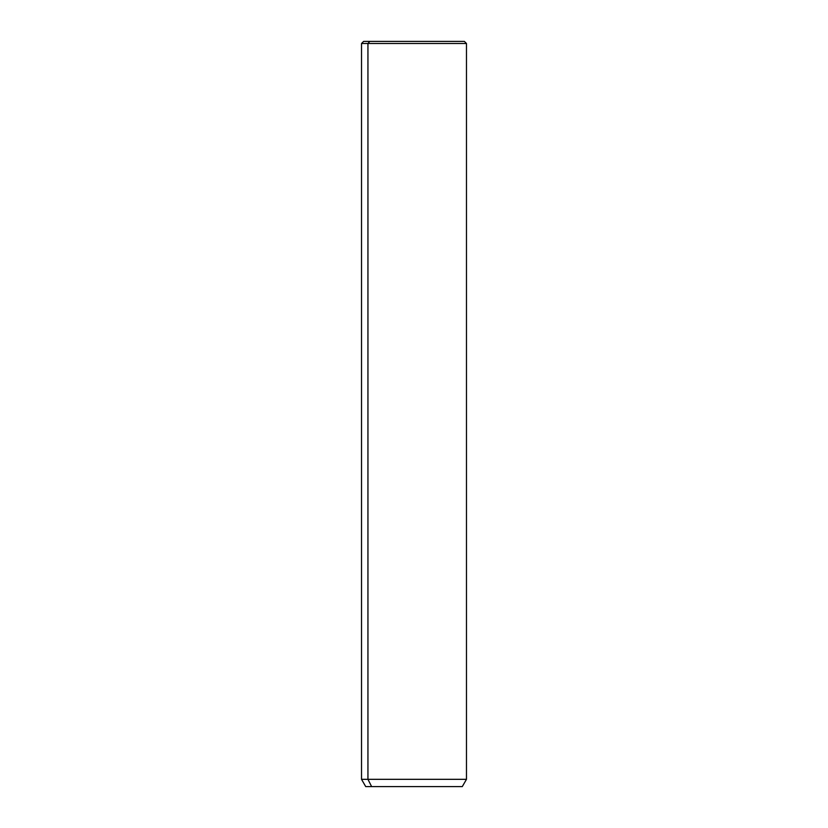 <?xml version="1.0" encoding="UTF-8"?>
<svg xmlns="http://www.w3.org/2000/svg" width="828" height="828" viewBox="0 0 828 828"><rect width="100%" height="100%" fill="white"/><g stroke="black" fill="none" stroke-linecap="round" stroke-linejoin="round"><path stroke-width="1.24" d="M458.215 41.4L369.785 41.4L367.942 43.501L361.525 43.501L367.942 43.501L369.785 41.4L464.384 41.4L466.474 43.501L367.942 43.501L367.942 779.324L361.525 779.324L367.942 779.324L367.942 43.501L466.474 43.501L466.474 779.324L367.942 779.324L371.627 786.6L365.717 786.6L361.525 779.324L361.525 43.501L363.616 41.4L369.785 41.4M462.283 786.6L371.627 786.6L367.942 779.324L466.474 779.324L462.283 786.6M371.627 786.6L456.373 786.6"/></g></svg>
